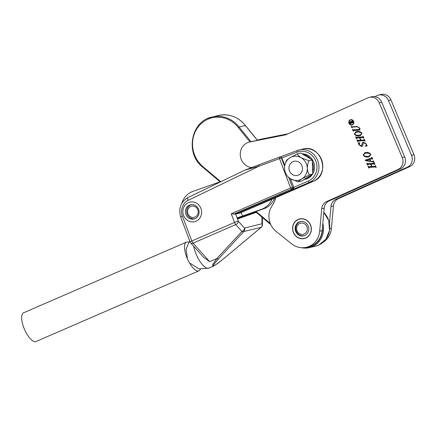 <?xml version="1.0" encoding="UTF-8"?>
<svg xmlns="http://www.w3.org/2000/svg" width="436" height="436" viewBox="0 0 436 436"><rect width="100%" height="100%" fill="white"/><g stroke="black" fill="none" stroke-linecap="round" stroke-linejoin="round"><path stroke-width="0.65" d="M287.858 133.819L261.464 139.089A12.976 12.05 -103.9 0 0 260.973 139.198L258.494 139.809A12.976 12.05 -103.9 0 0 257.344 140.163M261.464 139.089L258.989 139.7A12.976 12.05 -103.9 0 0 258.494 139.809M374.786 96.629L377.145 95.566A9.161 8.507 76.1 0 1 378.492 95.103L380.971 94.487A9.161 8.507 76.1 0 1 390.939 99.888L413.971 154.676A9.161 8.507 76.1 0 1 409.742 166.596L338.407 198.653L335.927 199.268A9.161 8.507 76.1 0 0 330.968 206.506L329.425 223.532M322.962 242.394A19.086 17.718 -103.9 0 0 331.415 228.306L333.442 205.896A9.161 8.507 76.1 0 1 338.407 198.653M378.492 95.103A9.161 8.507 76.1 0 1 388.465 100.498L411.497 155.287A9.161 8.507 76.1 0 1 407.262 167.211L335.927 199.268M258.989 139.7L287.389 134.032M351.95 124.631A2.393 2.218 -103.9 0 0 353.558 121.568A2.393 2.218 -103.9 0 0 350.806 119.993M350.37 120.134A2.393 2.218 -103.9 0 0 351.868 124.652A2.393 2.218 -103.9 0 0 353.394 121.606A2.393 2.218 -103.9 0 0 350.37 120.134M352.348 124.832A2.72 2.523 -103.9 0 0 350.648 119.693A2.72 2.523 -103.9 0 0 348.909 123.154A2.72 2.523 -103.9 0 0 352.348 124.832M350.729 119.677A2.72 2.523 -103.9 0 0 352.032 124.947M298.131 219.597A9.924 9.216 76.1 0 1 299.592 219.095A9.924 9.216 76.1 0 1 310.683 225.723A9.924 9.216 76.1 0 1 305.805 237.86A9.924 9.216 76.1 0 1 304.35 238.361A9.924 9.216 76.1 0 1 293.254 231.734A9.924 9.216 76.1 0 1 298.131 219.597M286.109 134.604L252.215 141.373A12.976 12.05 -103.9 0 0 251.725 141.482L249.245 142.092A12.976 12.05 -103.9 0 0 247.337 142.752A12.976 12.05 -103.9 0 0 240.454 156.579A12.976 12.05 -103.9 0 0 251.567 167.555M252.215 141.373L249.741 141.983A12.976 12.05 -103.9 0 0 249.245 142.092M358.501 129.487C359.433 129.476 359.749 129.023 359.46 128.119L357.313 126.762L352.228 127.116L351.814 127.748L351.198 126.282L352.108 126.827L357.16 126.467L359.804 128.173C360.234 129.35 359.885 130.015 358.763 130.173L353.667 130.533L353.247 131.16L352.468 129.307L353.378 129.846L359.079 129.394M358.67 129.448C359.596 129.438 359.913 128.98 359.624 128.08L357.476 126.718L352.397 127.078L352.026 127.492M359.166 130.113L353.83 130.489L353.476 130.931M356.534 137.362L362.698 136.926L363.112 136.294L363.891 138.147L362.992 137.613L359.902 137.825L360.888 140.169L363.978 139.951L364.382 139.318L365.161 141.171L364.256 140.637L358.092 141.068L357.678 141.7L356.899 139.847L357.803 140.387L360.577 140.19L359.591 137.847L356.817 138.043L356.408 138.675L355.629 136.822L356.534 137.362M362.698 136.926L362.975 136.305M363.978 139.951L364.245 139.329M365.15 141.144L364.425 140.594L358.256 141.024L357.912 141.498M360.577 140.19L359.755 137.809L356.986 138.005L356.643 138.474M363.172 155.025L364.959 152.627L366.033 152.464C368.033 152.175 369.646 152.851 370.862 154.48L369.085 156.878L367.957 157.047C365.968 157.325 364.371 156.649 363.172 155.025L365.041 152.605M367.603 163.702L373.772 163.266L374.181 162.633L374.96 164.486L374.066 163.952L370.976 164.165L371.957 166.508L375.047 166.29L375.456 165.658L376.235 167.511L375.331 166.977L369.161 167.408L368.752 168.04L367.973 166.187L368.878 166.726L371.646 166.53L370.665 164.187L367.891 164.383L367.477 165.015L366.698 163.162L367.603 163.702M373.772 163.266L374.05 162.644M375.047 166.29L375.32 165.669M376.219 167.484L375.494 166.934L369.325 167.364L368.987 167.838M371.646 166.53L370.829 164.149L368.055 164.345L367.717 164.813M275.759 197.535A23.664 21.974 76.1 0 1 272.168 205.683A18.323 17.009 -103.9 0 0 276.07 231.391L291.63 243.811A19.086 17.718 -103.9 0 0 306.546 247.256A19.086 17.718 -103.9 0 0 319.686 231.205L321.719 208.79A9.161 8.507 76.1 0 1 326.678 201.552L398.014 169.495A9.161 8.507 76.1 0 0 402.248 157.57L379.216 102.782A9.161 8.507 76.1 0 0 369.243 97.386A9.161 8.507 76.1 0 0 367.897 97.849L285.635 134.817L249.741 141.983M371.695 158.775L369.913 159.353L370.682 161.178L372.535 161.451L373.445 160.879L374.061 162.345L373.025 161.821L365.69 160.726L365.194 160.088L371.516 158.034L371.657 157.391L371.968 157.369L372.726 159.167L371.919 158.709M372.535 161.451L373.309 160.889M361.177 145.973L362.087 144.163C362.065 142.997 362.572 142.338 363.613 142.185L366.48 144.054L366.72 145.384L367.254 145.897L365.008 146.153C366.093 145.853 366.474 145.15 366.153 144.049L363.869 142.757L362.861 144.485C362.975 145.695 362.523 146.382 361.515 146.55L358.823 144.681L358.572 143.324L358.087 142.926L359.809 142.654L359.166 144.725L361.493 145.913M361.94 146.491L358.823 144.681M363.232 142.245L363.613 142.185M354.315 133.95L356.098 131.552L357.171 131.389C359.177 131.105 360.79 131.776 362.005 133.411L360.229 135.809L359.101 135.978C357.111 136.25 355.514 135.58 354.315 133.95L356.185 131.53M369.243 97.386L371.723 96.77A9.161 8.507 76.1 0 1 381.696 102.171L404.722 156.96A9.161 8.507 76.1 0 1 400.493 168.879L329.158 200.942L326.678 201.552M306.546 247.256L309.02 246.645A19.086 17.718 -103.9 0 0 322.166 230.59L324.193 208.179A9.161 8.507 76.1 0 1 329.158 200.942M373.935 163.228L374.126 162.824L373.903 163.238M374.949 164.459L374.649 164.514M374.726 164.263L374.066 163.952M374.23 163.909L370.976 164.165M375.216 166.252L375.396 165.849L375.178 166.258M369.325 167.364L369.15 167.795L369.325 167.364M369.052 167.991L368.752 168.04M368.916 167.996L368.148 166.171M368.055 164.345L367.88 164.77L368.055 164.345M367.777 164.966L367.477 165.015M367.646 164.971L366.878 163.151M372.698 161.407L373.347 160.982L372.698 161.407M374.05 162.312L373.75 162.366M373.859 162.203L373.025 161.821M373.189 161.783L365.69 160.726M365.853 160.688L365.194 160.088M365.357 160.045L371.516 158.034M371.679 157.995L371.706 157.516M372.715 159.14L372.415 159.189M372.508 158.987L371.859 158.737M370.338 161.129L369.783 159.363L366.354 160.541L370.338 161.129L369.614 159.407M369.167 156.862L367.957 157.047M368.126 157.009C366.131 157.282 364.54 156.606 363.335 154.982M369.276 156.023L370.714 154.464C369.581 153.259 368.175 152.84 366.502 153.205L364.894 153.445M363.482 154.998C364.6 156.17 365.978 156.589 367.608 156.268L369.194 156.044L370.551 154.508C369.417 153.303 368.011 152.883 366.338 153.243L364.812 153.467L363.482 154.998M367.254 145.897L365.172 146.115C366.256 145.809 366.638 145.106 366.322 144.005L363.788 142.779M362.016 146.469L361.678 146.512M358.992 144.638L358.572 143.324M358.741 143.28L358.25 142.883M361.346 145.935L362.087 144.163M362.256 144.12C362.229 142.954 362.736 142.294 363.777 142.147M362.866 136.888L363.052 136.484L362.828 136.899M363.88 138.119L363.58 138.174M363.657 137.923L362.992 137.613M363.155 137.569L359.902 137.825M364.142 139.912L364.322 139.509L364.109 139.918M358.256 141.024L358.081 141.455L358.256 141.024M357.978 141.651L357.678 141.7M357.842 141.656L357.079 139.831M356.986 138.005L356.806 138.43L356.986 138.005M356.708 138.626L356.408 138.675M356.572 138.632L355.803 136.811M360.31 135.787L359.101 135.978M359.264 135.934C357.275 136.212 355.678 135.536 354.479 133.912M360.419 134.953L361.858 133.394C360.725 132.19 359.319 131.77 357.645 132.13L356.038 132.375M354.626 133.928C355.743 135.095 357.117 135.52 358.752 135.198L360.338 134.975L361.695 133.432C360.556 132.233 359.155 131.808 357.482 132.173L355.95 132.391L354.626 133.928M352.397 127.078L352.195 127.454L352.397 127.078M352.114 127.699L351.814 127.748M351.977 127.71L351.378 126.271M359.248 130.091L358.926 130.135M353.83 130.489L353.64 130.893L353.83 130.489M353.547 131.111L353.247 131.16M353.416 131.122L352.648 129.296M351.269 122.816L350.064 123.355L351.269 122.816L350.113 122.004L349.846 123.246M350.386 121.922L350.113 122.004M351.432 122.778L352.904 121.737L353.291 122.663L352.882 122.5L350.212 123.699L350.053 124.118L349.563 122.952L350.113 121.562M351.252 122.342L350.277 121.96M349.727 122.914L350.195 121.546M350.108 123.824L349.901 123.334M352.315 120.347L352.544 120.886L351.225 122.331L351.405 122.756L352.98 121.873M350.075 121.59L351.22 121.955L352.386 120.461M353.253 122.571L352.882 122.5M351.056 121.993L352.179 120.767M274.691 197.999A19.849 18.426 76.1 0 1 263.878 208.724L237.162 218.131M271.988 199.176A19.849 18.426 76.1 0 1 261.404 209.335L237.075 217.902M181.828 203.263A19.849 18.426 76.1 0 1 193.061 191.333L221.946 181.169M190.663 206.473A5.728 5.314 -103.9 0 0 188.02 213.923A5.728 5.314 -103.9 0 0 195.094 217.008A5.728 5.314 -103.9 0 0 197.737 209.558A5.728 5.314 -103.9 0 0 190.663 206.473M194.952 218.698A7.254 6.736 76.1 0 1 187.022 213.689A7.254 6.736 76.1 0 1 190.625 204.931A7.254 6.736 76.1 0 1 191.475 204.62M256.281 212.37L237.484 218.986M256.063 212.185L237.397 218.758M299.755 223.461A5.728 5.314 -103.9 0 0 297.112 230.911A5.728 5.314 -103.9 0 0 304.186 233.996A5.728 5.314 -103.9 0 0 306.83 226.546A5.728 5.314 -103.9 0 0 299.755 223.461M304.802 235.473A7.33 6.807 76.1 0 1 303.728 235.843A7.33 6.807 76.1 0 1 295.532 230.949A7.33 6.807 76.1 0 1 299.134 221.984A7.33 6.807 76.1 0 1 300.213 221.613A7.33 6.807 76.1 0 1 308.405 226.507A7.33 6.807 76.1 0 1 304.802 235.473A7.254 6.736 76.1 0 1 304.257 235.631A7.254 6.736 76.1 0 1 296.153 230.791A7.254 6.736 76.1 0 1 299.717 221.919A7.254 6.736 76.1 0 1 300.78 221.553A7.254 6.736 76.1 0 1 301.331 221.439M305.865 238.002A10.077 9.358 76.1 0 1 304.388 238.514A10.077 9.358 76.1 0 1 293.123 231.783A10.077 9.358 76.1 0 1 298.071 219.455A10.077 9.358 76.1 0 1 299.554 218.948A10.077 9.358 76.1 0 1 310.819 225.674A10.077 9.358 76.1 0 1 305.865 238.002M189.404 205.154A7.33 6.807 76.1 0 1 190.478 204.784A7.33 6.807 76.1 0 1 198.674 209.678A7.33 6.807 76.1 0 1 195.072 218.643A7.33 6.807 76.1 0 1 193.993 219.014A7.33 6.807 76.1 0 1 185.801 214.12A7.33 6.807 76.1 0 1 189.404 205.154M196.135 221.172A10.077 9.358 76.1 0 1 194.652 221.684A10.077 9.358 76.1 0 1 183.387 214.953A10.077 9.358 76.1 0 1 188.341 202.626A10.077 9.358 76.1 0 1 189.818 202.119A10.077 9.358 76.1 0 1 201.083 208.844A10.077 9.358 76.1 0 1 196.135 221.172M193.698 246.275A17.178 6.3 66.5 0 0 196.004 253.883A17.178 6.3 66.5 0 0 209.035 268.113L213.237 266.287L212.55 264.854L216.801 258.592L209.672 261.687L203.547 257.278L190.717 242.95A3.052 1.908 138.2 0 0 193.05 243.125L209.672 261.687M279.661 195.949A1.526 0.561 -113.5 0 1 279.629 195.966A1.526 0.561 -113.5 0 1 279.596 195.977L240.138 212.991L235.642 214.103L238.334 221.237A3.052 1.908 138.2 0 1 235.783 224.578L193.05 243.125A3.052 1.123 -113.5 0 1 191.895 241.184A3.052 1.123 -113.5 0 1 191.818 240.988A3.052 0.371 159.3 0 0 190.134 241.991A3.052 0.371 159.3 0 0 190.183 242.029M231.26 213.733L290.616 187.976L279.487 158.53A1.526 0.567 -110.5 0 1 279.541 157.064L259.164 164.699A1.526 0.567 69.5 0 0 259.164 164.699L244.939 170.095A1.526 1.401 65.1 0 1 245.065 170.04L259.186 164.694A1.526 0.567 69.5 0 0 259.109 166.165L188.139 200.347C182.989 202.277 179.894 210.757 182.395 216.065L191.818 240.988L234.552 222.447A3.052 0.371 159.3 0 1 238.334 221.237L244.476 228.093A3.052 1.908 138.2 0 1 241.92 231.434L235.783 224.578A3.052 1.123 -113.5 0 1 234.628 222.638A3.052 1.123 -113.5 0 1 234.552 222.447L231.26 213.733L235.642 214.103M254.302 212.359L251.79 212.981M242.302 215.324L241.239 212.719L240.138 212.991M218.67 258.695C209.76 268.69 212.125 268.107 225.777 256.94L261.328 227.243L243.789 231.538A3.052 1.837 -137.2 0 1 241.92 231.434L216.801 258.592A3.052 1.837 -137.2 0 0 218.67 258.695L243.789 231.538A3.052 2.834 76.1 0 0 244.476 228.093L261.971 223.772L261.927 217.133M261.328 227.243A3.052 3.052 0 0 0 262.423 224.878A3.052 2.153 179.6 0 0 261.971 223.772A3.052 2.834 76.1 0 1 261.289 227.216L225.777 256.94M290.289 178.684L293.81 187.333L308.356 181.022A15.505 14.399 -103.9 0 0 315.882 161.282A15.505 14.399 -103.9 0 0 297.314 152.088L281.82 157.892L284.801 165.211M281.82 157.892L281.378 157.925L284.599 166.448M280.561 156.802L279.71 157.009A1.526 1.417 76.1 0 1 281.378 157.925L259.109 166.165L244.89 170.122M280.528 156.818L281.792 157.827M288.806 177.577L292.507 187.371A1.526 0.561 66.5 0 0 292.927 187.551L293.81 187.333L293.63 189.175L235.407 214.169M292.927 187.551A1.526 1.417 -103.9 0 1 292.202 189.529A3.052 1.123 -113.5 0 1 291.362 189.175A1.526 0.561 66.5 0 1 290.616 187.976L292.507 187.371A1.526 1.112 131.8 0 1 291.362 189.175L233.701 214.19M259.186 164.694L279.541 157.064A1.526 0.567 -110.5 0 1 279.563 157.058A1.526 1.417 76.1 0 1 279.71 157.009A1.526 1.526 0 0 0 279.547 157.064M244.912 170.105L244.939 170.095A1.526 1.401 65.1 0 0 244.912 170.105L187.992 197.519A3.052 1.106 -115.7 0 1 188.074 197.492M182.395 216.065A3.052 0.371 159.3 0 0 180.717 217.068L190.134 241.991A3.052 3.052 0 0 0 190.717 242.95M292.665 174.694A7.254 6.736 76.1 0 1 288.992 167.364A7.254 6.736 76.1 0 1 293.978 161.32A7.254 6.736 76.1 0 1 298.769 162.034A7.254 6.736 76.1 0 1 302.448 169.359A7.254 6.736 76.1 0 1 297.456 175.403A7.254 6.736 76.1 0 1 292.665 174.694M304.012 179.594A12.9 11.979 -103.9 0 0 304.508 179.479L305.609 179.207A12.9 11.979 -103.9 0 0 312.514 174.204M312.748 173.822A12.9 11.979 -103.9 0 0 312.95 160.671A12.9 11.979 -103.9 0 0 302.203 153.832M304.508 179.479A12.9 11.979 -103.9 0 0 310.841 175.288M312.765 171.637A12.9 11.979 -103.9 0 0 312.459 162.268M310.448 158.808A12.9 11.979 -103.9 0 0 302.987 154.279M289.88 157.778A12.213 11.341 76.1 0 1 295.515 156.148A12.213 11.341 76.1 0 1 301.265 157.778C298.976 156.175 297.695 154.845 297.423 153.783L289.88 157.778C287.689 159.254 286.479 160.263 286.261 160.802L284.91 164.759A12.213 11.341 76.1 0 1 289.88 157.778M297.423 153.783L300.677 152.976L312.29 160.001L312.743 174.051L301.587 181.071L298.328 181.877C298.54 181.343 299.745 180.335 301.946 178.853L309.489 174.852C308.388 173.528 307.658 171.348 307.298 168.318C307.456 165.162 308.039 162.655 309.037 160.808L301.265 157.778A12.213 11.341 76.1 0 1 307.298 168.318A12.213 11.341 76.1 0 1 301.946 178.853A12.213 11.341 76.1 0 1 290.556 178.853L298.328 181.877M312.29 160.001L309.037 160.808M312.743 174.051L309.489 174.852M287.831 176.585L290.556 178.853A12.213 11.341 76.1 0 1 287.831 176.585A12.213 11.341 76.1 0 1 284.523 168.312A12.213 11.341 76.1 0 1 284.91 164.759M200.331 269.192A15.647 5.744 -113.5 0 1 198.903 270.843L36.035 341.513A15.647 5.744 -113.5 0 1 27.915 335.671A15.647 5.744 -113.5 0 1 23.577 312.797L186.445 242.133A15.647 5.744 -113.5 0 1 188.625 242.214M198.903 270.843A15.647 5.744 -113.5 0 1 190.783 265.001A15.647 5.744 -113.5 0 1 186.445 242.133M331.415 228.306L329.736 228.72M333.442 205.896L330.968 206.506M409.742 166.596L407.262 167.211M413.971 154.676L411.497 155.287M390.939 99.888L388.465 100.498M381.696 102.171L379.216 102.782M404.722 156.96L402.248 157.57M400.493 168.879L398.014 169.495M324.193 208.179L321.719 208.79M322.166 230.59L319.686 231.205M263.878 208.724L261.404 209.335M305.854 247.414A19.391 18.001 -103.9 0 0 311.958 245.953A19.391 18.001 -103.9 0 0 322.471 227.205M322.825 223.314A20.154 18.71 76.1 0 1 312.53 246.585A20.154 18.71 76.1 0 1 309.555 247.615A20.154 18.71 76.1 0 1 301.548 247.703M323.823 212.316L328.782 220.671L329.545 230.393L325.926 239.217L318.765 245.043L315.773 246.078A20.154 18.71 -103.9 0 0 318.749 245.048A20.154 18.71 -103.9 0 0 323.817 212.37M257.425 140.332A916.074 850.56 76.1 0 1 245.364 125.492A28.705 26.651 -103.9 0 0 218.191 115.518L211.972 117.055A28.705 26.651 76.1 0 1 239.146 127.023A916.074 850.56 -103.9 0 0 251.027 141.656M207.738 118.516A28.705 26.651 76.1 0 1 211.972 117.055C190.924 121.077 184.908 153.592 202.647 167.108L202.86 166.59L220.671 181.616M245.103 125.9L245.364 125.492L239.146 127.023L238.334 127.574A27.942 25.942 -103.9 0 0 199.579 125.252A27.942 25.942 -103.9 0 0 202.86 166.59M249.975 141.913A916.837 851.268 76.1 0 1 238.334 127.574M256.057 211.476L270.271 223.477M202.707 167.113L220.082 181.823M297.308 150.534L280.599 156.791L297.33 150.524A1.526 0.561 69.5 0 1 297.352 150.518A17.031 15.816 76.1 0 1 298.982 150.011A17.031 15.816 76.1 0 1 317.604 160.241A17.031 15.816 76.1 0 1 309.478 182.297L313.293 181.354A17.031 15.816 -103.9 0 0 321.414 159.298A17.031 15.816 -103.9 0 0 302.797 149.068C321 143.504 331.169 174.743 313.326 181.343A1.526 0.561 -113.5 0 1 313.293 181.354L279.596 195.977M308.356 181.022A1.526 0.561 -113.5 0 0 309.478 182.297L293.63 189.175M302.797 149.068L297.33 150.524A1.526 0.561 69.5 0 0 297.314 152.088M188.139 200.347A3.052 1.106 -115.7 0 1 187.992 197.519C180.662 201.999 178.237 208.517 180.717 217.068M313.353 181.327A1.526 0.561 -113.5 0 1 313.326 181.343L277.536 196.745M315.773 246.078L309.555 247.615L301.483 247.703M257.474 140.321L245.424 125.492C237.974 116.684 228.895 113.36 218.191 115.518M270.74 224.573L255.469 211.683M304.66 235.533L304.257 235.631M301.183 221.455L300.78 221.553M209.035 268.113L198.941 268.903L190.456 263.458M187.366 258.281L186.047 249.245L189.687 240.808M262.423 224.878L262.374 217.51M213.237 266.287L217.7 263.442L225.815 256.962"/></g></svg>
